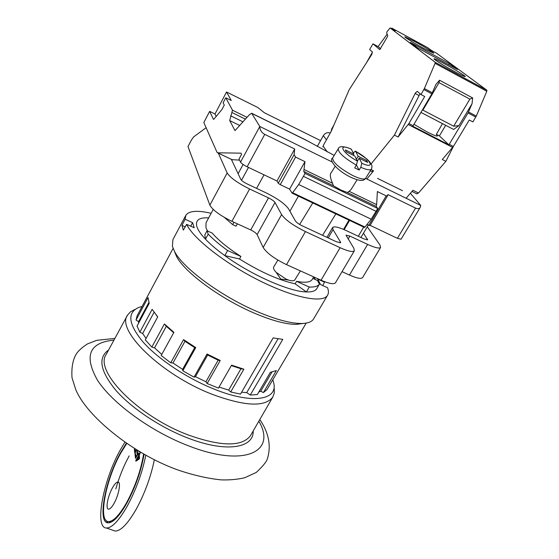 <?xml version="1.0" encoding="UTF-8"?>
<svg xmlns="http://www.w3.org/2000/svg" width="559" height="559" viewBox="0 0 559 559"><rect width="100%" height="100%" fill="white"/><g stroke="black" fill="none" stroke-linecap="round" stroke-linejoin="round"><path stroke-width="0.84" d="M240.538 162.138L259.802 126.474C259.9 130.037 261.549 132.665 264.749 134.37L247.148 166.785C243.668 165.038 241.467 163.487 240.538 162.138L239.028 159.056L241.579 154.319L240.992 153.159L217.57 152.796L217.046 152.362L203.825 122.526L209.66 111.367L213.447 119.36L213.908 119.158L221.909 109.564L224.285 105.043L223.125 102.828L225.773 97.79L232.495 110.193L229.7 120.576L235.011 130.617L249.328 114.798L251.648 113.246L259.802 126.474L332.305 162.054M209.66 111.367L214.991 113.973L216.207 116.461M320.552 140.609L264.393 112.778L257.804 107.503L226.535 91.99L214.991 113.973M226.535 91.99L231.251 100.501L225.773 97.79M357.11 179.781L351.045 189.529L349.137 191.318L376.64 204.622L377.381 191.555L386.206 195.867L387.687 195.65L387.855 194.56L415.561 208.102C417.936 209.017 419.495 208.793 420.221 207.431L420.752 205.446L410.383 193.281M367.263 226.779L379.959 244.982L380.588 247.455C379.233 248.741 374.914 247.728 367.626 244.409L349.892 236.08L345.993 235.185L353.875 248.301L354.343 250.802C352.806 252.298 348.061 251.264 340.096 247.686L305.424 231.587C293.314 225.584 285.376 219.925 281.61 214.607L275.014 202.484C274.001 201.058 271.828 199.521 268.502 197.865L249.6 188.991L231.901 221.329C220.043 215.515 212.699 210.114 209.87 205.132L187.992 146.563L191.353 140.127L193.645 136.906L206.117 127.697M218.338 153.159L227.171 172.976C230.196 177.699 237.673 183.038 249.6 188.991M339.963 242.899L340.48 242.012L340.599 242.697L336.504 241.802L302.216 225.829C298.806 224.145 296.556 222.538 295.452 221.022L288.514 208.78C284.873 203.783 277.327 198.438 265.86 192.736L247.169 183.939C243.815 182.262 241.691 180.753 240.796 179.397L231.342 159.35M340.48 242.012L333.045 229.665L332.661 227.485C334.163 226.095 338.733 227.15 346.37 230.643L363.93 238.91L367.654 239.783L363.476 233.201M232.041 159.657L239.552 160.133M298.422 196.146L289.911 211.246M256.588 188.376L264.03 174.82M247.148 166.785L276.984 180.99L278.235 183.24L280.248 184.652L289.611 189.103L292.071 193.134L364.244 227.359L292.126 193.134M370.142 225.347L397.4 238.323L401.076 239.217M367.039 224.452L369.995 225.598L387.618 195.741M289.611 189.103L304.969 161.656L303.754 171.424L305.074 173.437L298.688 184.526L292.623 192.715L364.95 227.052L364.37 227.443M292.623 192.715L292.071 193.134M277.879 260.103L273.763 266.846C273.051 268.068 273.854 269.906 276.174 272.373L286.033 279.095L288.465 280.045C291.77 281.093 293.873 281.058 294.775 279.961L294.859 279.821M365.593 178.384L420.752 205.446M264.749 134.37L294.712 149.015L294.076 154.71L295.578 157.086L304.969 161.656M304.243 169.594L332.542 183.282C330.013 177.552 329.677 173.87 331.522 172.235L335.134 166.309M349.137 191.318L347.377 192.499L341.081 190.109L333.381 185.735L332.542 183.282M347.377 192.499L376.193 206.425L376.64 204.622M364.95 227.052L371.225 219.219L377.723 208.507L376.193 206.425M298.688 184.526L371.225 219.219M303.439 176.344L376.067 211.316M305.074 173.437L377.723 208.507M303.754 171.424L333.381 185.735M353.267 152.984L355.342 151.105L355.629 151.342C370.505 159.252 376.333 169.838 361.848 163.291L359.206 158.218L357.432 161.09C341.961 152.838 337 142.559 351.318 149.197L353.847 154.123L345.336 149.896L346.3 151.81L354.846 156.052L357.446 161.111L356.383 165.122L354.685 167.868L359.095 170.041L356.432 165.045M353.169 155.22L353.847 154.123M351.318 149.197L350.996 148.953C343.415 146.018 339.173 145.941 338.279 148.722C338.034 152.453 344.071 157.917 356.383 165.122M359.095 170.041L360.8 167.295L361.848 163.291M365.963 161.565L366.641 160.475L358.2 156.282L356.432 159.14M355.629 151.342L358.2 156.282M359.206 158.218L367.675 162.417L366.641 160.475M276.984 180.99L294.712 149.015M252.046 113.442L305.354 139.757L334.219 155.402M231.901 221.329L250.718 229.931C254.024 231.545 256.155 233.103 257.112 234.598L263.163 247.476C266.699 253.066 274.49 258.789 286.529 264.645L321.062 280.22C328.999 283.665 333.8 284.524 335.463 282.798L335.554 282.644M342.038 271.66L349.459 275.049C356.726 278.256 361.093 279.109 362.56 277.627L362.637 277.495M416.776 193.812L418.495 193.023L445.872 161.327L453.468 146.297M445.872 161.327L442.295 159.504L453.37 146.458L469.274 120.01L472.886 121.911L476.31 116.076L486.805 91.264L486.854 90.216L436.579 53.224L431.485 50.457L427.635 47.62M379.743 49.597L372.979 43.847L369.639 49.548L372.364 51.931L371.791 54.454L349.151 89.789L331.11 131.526L323.535 144.991L323.228 146.283L327.336 151.922M330.278 132.993C327.406 132.148 325.093 133.035 323.333 135.648L317.274 146.451M322.774 146.877L323.179 146.151M414.492 41.415L404.891 36.81C403.444 36.587 415.253 43.861 424.197 48.675L433.672 53.21C435.042 53.378 423.317 46.173 414.492 41.415M391.209 28.558L391.831 28.146L395.325 30.794L390.091 27.95L435.161 62.28L435.077 63.328L424.379 88.56L420.976 94.541L417.238 91.32L415.344 93.032L394.416 135.117L371.155 163.885M417.734 47.948L457.444 69.477L449.45 63.579L410.411 42.4L417.734 47.948M444.014 63.495C438.144 60.323 434.818 58.758 434.036 58.8C432.652 58.716 445.74 66.821 455.361 71.978C461.182 75.116 464.459 76.653 465.2 76.59C466.465 76.59 453.489 68.582 444.014 63.495M379.792 49.625L387.408 36.761L387.736 35.552L386.66 32.953L386.989 31.751L390.091 27.95M380.658 48.745L378.129 46.6L387.156 34.148M331.075 131.582L331.697 128.947L333.961 124.93M372.462 52.099L366.459 62.783M378.129 46.6L372.979 43.847M420.955 112.422L453.608 129.443L458.918 125.635L453.677 126.201L469.86 99.111L472.676 97.958L439.549 80.223L439.018 82.627L422.911 110.123L422.89 109.11M472.676 97.958L472.041 103.736L468.051 112.967L448.905 144.844L412.828 126.25L431.855 93.807L435.894 84.465L439.549 80.223M469.86 99.111L439.018 82.627M458.918 125.635L472.041 103.736M445.691 125.321L439.395 135.9L448.905 144.844M402.529 190.703L377.507 178.377M371.924 171.662L373.552 170.809L366.872 179.013M420.976 94.541L424.707 96.511L408.922 123.539L398.113 136.997L394.416 135.117M406.114 198.263L412.954 190.284L418.495 193.023M398.113 136.997L420.019 93.702M453.677 126.201L422.911 110.123M413.981 124.322L427.251 132.029C433.875 135.341 437.257 136.62 437.404 135.865L436.348 134.328L442.476 123.644M439.395 135.9L436.348 134.328M449.45 63.579L448.758 64.767M233.969 222.279L232.677 224.634L236.066 226.185L237.365 223.831M224.432 217.458L232.677 224.634M213.224 209.436L206.04 222.741L205.964 227.772L207.494 230.965M208.654 217.898C199.025 217.304 195.119 220.267 196.929 226.779C198.061 230.21 200.912 234.34 205.467 239.168L204.811 234.864L207.033 230.755L212.217 233.096C218.408 240.307 227.967 248.098 240.901 256.462L239.497 258.992C260.368 271.995 278.906 280.269 295.124 283.818L296.549 281.345C305.011 282.945 310.203 282.351 312.125 279.57L312.348 279.186M211.134 213.307C197.418 210.114 188.991 210.785 185.847 215.32L185.085 219.268L192.569 222.643L194.211 227.751L186.65 224.355C193.197 238.476 224.788 263.303 259.069 280.443C293.356 297.668 322.508 303.481 327.455 295.438C328.727 293.475 328.755 290.897 327.532 287.703L320.573 284.573L317.652 279.053L324.534 282.162L324.08 281.491M239.497 258.992L224.809 255.603L227.611 250.516C219.617 244.737 213.147 239.28 208.2 234.13L205.467 239.168C210.387 244.346 216.836 249.817 224.809 255.603C251.082 274.86 289.506 291.77 306.423 291.945C311.67 292.112 315.073 291.106 316.611 288.933L317.002 288.262M315.423 279.591L313.697 276.894M322.725 285.544L324.534 282.162M186.65 224.355L183.345 230.119L181.941 225.389L185.218 226.856M185.085 219.268L181.941 225.389M177.846 230.35L172.899 239.65L172.403 246.372L174.715 251.809C183.457 268.502 221.532 296.466 257.063 311.545C275.727 319.469 290.512 323.451 301.413 323.486C307.576 323.402 311.587 321.963 313.452 319.175L313.802 318.581M303.223 323.43L296.312 324.388C285.942 324.36 271.953 320.614 254.345 313.152C220.826 298.96 184.966 272.589 176.644 256.686L174.345 251.124M173.08 248.42L137.123 315.758L136.047 320.055L148.058 297.57L149.183 303.39L137.032 326.079L139.855 332.179L152.132 309.33L157.715 316.89L145.284 339.893L151.845 347.076L154.55 347.894L166.323 326.288L164.409 323.975L173.905 332.326L161.195 355.503L170.74 362.812L172.962 363.001L182.597 369.359L182.807 370.785L194.036 377.171L195.461 376.682L205.922 381.769L207.137 383.537L218.443 388.1L231.58 365.153L243.857 369.199L240.964 368.772L231.321 365.607M219.037 387.059L228.673 390.105L230.706 391.978L243.857 369.199M230.706 391.978L240.51 394.109L273.141 337.909L282.784 339.369L250.278 395.045L257.315 394.556L270.339 372.343L276.342 370.575L263.422 392.565L266.943 389.658L280.583 366.606M272.834 379.652L273.861 383.565C277.467 400.447 251.082 404.241 213.636 388.917C186.615 378.059 158.022 358.955 142.971 341.919C128.193 323.954 126.9 312.425 139.093 307.317L142.077 306.479M136.047 320.055L138.576 321.663L138.653 323.039M139.855 332.179L142.65 333.492L146.06 338.454M154.55 347.894L161.782 354.427M241.614 392.208L246.722 392.628L250.278 395.045M258.824 391.992L260.732 391.202L263.422 392.565M134.95 309.448L130.533 311.768L127.571 315.066C115.629 329.978 161.397 374.726 211.833 394.172C244.514 406.295 264.812 407.301 272.729 397.19L250.914 434.902M274.203 388.239L274.266 393.089L272.729 397.19M112.967 530.281L115.182 531.05C120.709 531.036 127.564 524.028 135.753 510.032C144.55 494.051 150.748 477.281 154.354 459.715M145.801 455.201C142.203 473.096 135.886 490.313 126.851 506.859C118.69 520.911 111.898 527.962 106.476 528.017C93.968 528.171 103.408 479.454 120.569 449.464L124.895 442.218M126.355 443.224L120.856 452.126C105.358 479.182 96.91 523.035 108.146 522.854C113.037 522.798 119.158 516.432 126.516 503.757C135.299 487.553 141.148 471.048 144.068 454.229M107.866 522.833L105.56 519.786M143.621 453.978C140.889 470.503 135.159 486.84 126.432 502.988C119.277 515.321 113.323 521.512 108.558 521.568L110.011 522.078L111.702 521.875M108.558 521.568C97.65 521.757 105.854 479.112 120.933 452.79L126.746 443.49M113.98 503.519C118.801 495.183 121.24 481.774 117.963 482.012C116.489 482.047 114.672 483.954 112.52 487.741C107.782 495.959 105.281 509.333 108.593 509.165C110.039 509.137 111.835 507.258 113.98 503.519M140.456 452.154L139.114 454.565L138.953 453.391L138.346 454.474L138.506 455.648L135.788 460.504L135.886 461.217L138.981 459.191L139.589 458.101L139.205 455.271L140.547 452.21M137.367 450.316L136.892 452.888L137.542 454.034L135.942 456.899L135.502 453.524L134.998 454.418L135.516 458.387L138.122 453.719L137.486 452.685L137.64 450.477M138.974 451.281L139.023 452.098L139.275 451.462M136.417 449.736L135.271 451.784L134.88 448.786M134.712 448.681L134.342 449.345L134.852 453.258L136.71 449.918M129.199 455.871C123.651 465.982 119.193 477.002 115.825 488.929M135.788 460.504L136.543 460.784M138.506 455.648L139.296 455.941M138.346 454.474L139.429 454.872M139.114 454.565L139.519 454.712M138.87 458.359L136.689 459.777L138.604 456.354L138.87 458.359L139.352 458.534M138.604 456.354L139.394 456.647M136.689 459.777L137.577 460.106M134.998 454.418L135.648 454.656M136.99 453.58L137.989 453.957M136.892 452.888L138.073 453.321M136.92 452.126L137.437 452.322M137.647 452.972L138.045 453.118M134.342 449.345L134.985 449.583M207.137 383.537L220.232 360.478L218.157 360.192L207.648 355.035L207.061 354.022L194.036 377.171M164.409 323.975L151.845 347.076M172.962 363.001L184.973 341.297L183.562 339.606L170.74 362.812M183.562 339.606L195.755 347.579L194.7 347.663L182.597 369.359M182.807 370.785L195.755 347.579M207.061 354.022L220.232 360.478M195.461 376.682L207.648 355.035M218.157 360.192L205.922 381.769M194.7 347.663L184.973 341.297M173.667 332.759L166.323 326.288M142.65 333.492L154.081 312.264M157.673 316.967L156.275 315.15M138.576 321.663L148.862 302.454M240.964 368.772L228.673 390.105M278.054 338.817L246.722 392.628M271.96 372.056L260.732 391.202M190.731 226.192L192.569 222.643M316.611 288.933L319.42 284.14L317.519 280.534L312.802 278.41M319.42 284.14C317.896 286.278 314.521 287.242 309.281 287.04L306.423 291.945L295.124 283.818M296.549 281.345L309.281 287.04M227.611 250.516L240.901 256.462M207.033 230.755L208.2 234.13M232.495 110.193L247.064 117.355M209.87 205.132L227.171 172.976M358.305 236.261L363.685 227.115M366.99 239.944L367.487 239.105M333.045 229.665L328.238 237.952M248.496 167.427L241.502 180.291M238.113 173.716L243.116 164.479M217.633 152.796L232.516 159.881M349.564 220.414L344.176 229.651M343.568 229.393L348.963 220.134M368.842 225.312L386.206 195.867M397.4 238.323L415.561 208.102M338.195 148.862L332.668 157.959C332.605 162.208 339.159 167.993 352.331 175.323L352.855 175.589C359.835 178.88 364.084 179.802 365.6 178.363L365.698 178.216M371.428 169.056L371.337 169.188C370.121 170.439 366.606 169.81 360.8 167.295M295.578 157.086L280.248 184.652M278.235 183.24L294.076 154.71M309.281 141.797L252.172 113.61M239.825 125.516L229.7 120.576M230.664 115.811L243.046 121.876M245.464 119.158L232.013 112.555M250.718 229.931L268.502 197.865M275.014 202.484L257.112 234.598M263.163 247.476L281.61 214.607M305.424 231.587L286.529 264.645M321.062 280.22L340.096 247.686M349.892 236.08L348.131 239.077M349.459 275.049L367.626 244.409M326.449 139.806L323.333 135.648M427.67 47.641L391.831 28.146M435.161 62.28L486.854 90.216M486.805 91.264L435.077 63.328M424.379 88.56L432.366 92.794M468.554 111.968L476.31 116.076M475.8 117.069L468.051 112.967M449.24 144.327L453.37 146.458M371.092 169.587L373.552 170.809M452.685 147.422L408.245 124.524M418.81 95.393L415.12 93.451M408.922 123.539L413.164 125.726M431.855 93.807L423.869 89.58M127.27 315.611L106.329 354.161C93.57 370.652 138.199 416.49 188.635 435.091C221.343 446.641 241.942 446.844 250.453 435.706L250.9 434.923M253.206 430.933C253.933 448.325 225.738 452.839 187.817 438.018C160.328 427.467 131.533 408.259 115.72 390.154C100.103 371.008 97.72 357.634 108.579 350.032M113.952 340.131C89.202 342.464 83.731 355.859 97.545 380.316C112.68 403.598 151.384 431.73 188.746 445.921C244.779 467.792 276.922 451.7 258.838 421.206M368.283 225.046L360.939 237.498M332.591 227.604L326.945 237.351M217.57 152.796L232.453 159.881M335.868 213.915L322.557 235.304M312.767 202.952L299.638 224.459M300.407 270.905L294.775 279.961M288.465 280.045L280.772 279.074L276.174 272.373M420.221 207.431L401.055 239.252M355.524 151.203L366.774 158.924L369.387 161.488L371.595 164.793L372.008 166.393L371.686 168.552L365.6 178.363C364.182 180.187 362.134 182.388 350.884 177.315C335.295 169.733 328.958 159.357 332.591 158.092M335.463 282.798L354.343 250.802M362.56 277.627L380.588 247.455M416.979 193.917L411.962 191.437M372.105 171.753L370.296 170.858M313.683 276.894L312.125 279.57M185.651 215.69L178.055 229.966M327.455 295.438L313.452 319.175M176.644 256.686L174.715 251.809M296.312 324.388L301.413 323.486M280.213 367.242L306.185 323.095M259.809 419.523C268.739 432.708 271.297 445.691 267.481 458.485C266.706 461.517 262.968 466.164 256.281 472.432L244.779 477.721C237.708 479.419 229.854 480.139 221.231 479.888C207.641 478.497 193.1 475.164 177.615 469.874C132.504 453.726 86.512 416.001 75.751 389.553L72.02 377.793C71.335 367.487 72.859 359.381 76.611 353.47C78.91 350.283 82.536 347.097 87.497 343.911L96.728 340.319L114.874 338.44M115.182 531.05L106.476 528.017M118.522 482.214L117.963 482.012"/></g></svg>
